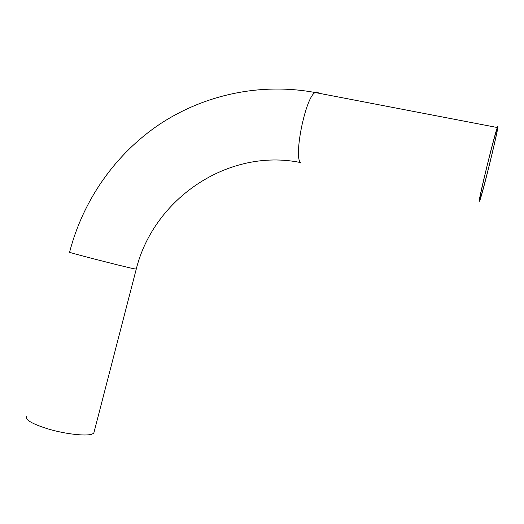 <?xml version="1.0" encoding="UTF-8"?>
<svg xmlns="http://www.w3.org/2000/svg" width="524" height="524" viewBox="0 0 524 524"><rect width="100%" height="100%" fill="white"/><g stroke="black" fill="none" stroke-linecap="round" stroke-linejoin="round"><path stroke-width="0.79" d="M497.211 129.952C496.385 137.452 482.735 192.59 480.187 198.806C478.674 202.886 481.025 191.07 485.532 172.324C490.019 153.624 495.357 133.515 496.804 129.769C497.237 128.635 497.374 128.701 497.211 129.952M479.165 201.38L479.656 200.98C483.049 192.649 501.429 116.538 497.341 127.528C494.623 133.928 478.91 197.876 479.165 201.38M26.947 416.187C24.51 419.613 32.003 424.001 49.407 429.353C65.631 433.97 84.482 436.151 91.327 434.37L93.75 433.341L94.32 431.141M318.605 93.2C317.695 91.831 316.535 91.608 315.121 92.525C305.354 97.202 293.198 158.104 300.841 163.056M497.341 127.528L315.121 92.525C260.402 82.386 204.124 94.765 159.512 124.332C115.084 154.279 82.962 200.482 69.627 252.109C61.157 250.577 121.542 266.205 134.177 268.812L136.273 269.048M479.768 198.72L480.187 198.806M300.422 162.525C228.11 147.801 153.787 198.616 136.227 269.212L93.75 433.341"/></g></svg>
